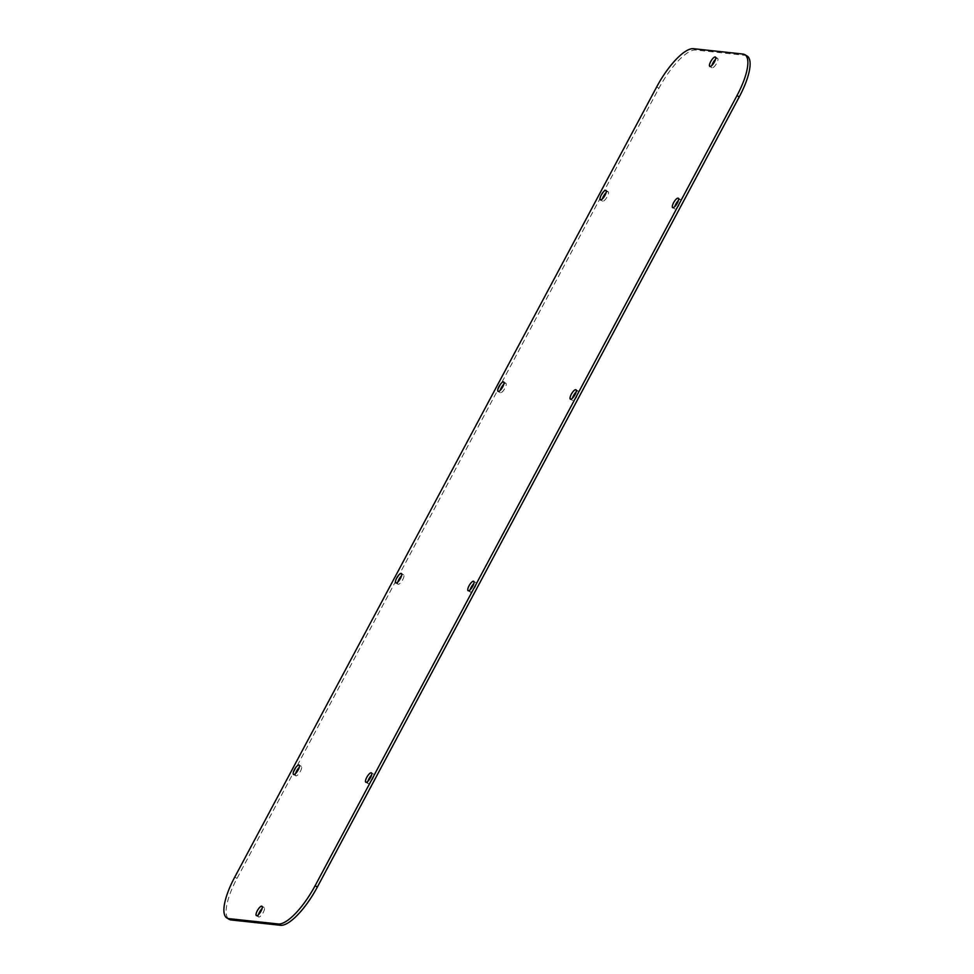 <?xml version="1.0" encoding="UTF-8"?>
<svg xmlns="http://www.w3.org/2000/svg" width="974" height="974" viewBox="0 0 974 974"><rect width="100%" height="100%" fill="white"/><g stroke="black" fill="none" stroke-linecap="round" stroke-linejoin="round"><path stroke-width="0.73" stroke-dasharray="4.87 3.65" d="M747.058 55.993A45.656 14.281 -59.3 0 0 745.086 55.348L695.655 50.027A45.656 14.281 -59.3 0 0 658.899 88.269L237.011 878.402A45.656 14.281 -59.3 0 0 229.182 919.334M470.199 589.733A5.479 1.717 -59.3 0 0 470.332 592.046A5.479 1.717 -59.3 0 0 470.576 592.119A5.479 1.717 -59.3 0 0 474.801 587.87A5.479 1.717 -59.3 0 0 475.921 582.622A5.479 1.717 -59.3 0 0 475.689 582.549A5.479 1.717 -59.3 0 0 473.827 583.596M397.891 581.953A5.479 1.717 -59.3 0 0 398.037 584.254A5.479 1.717 -59.3 0 0 398.269 584.327A5.479 1.717 -59.3 0 0 402.493 580.078A5.479 1.717 -59.3 0 0 403.626 574.83A5.479 1.717 -59.3 0 0 403.382 574.757A5.479 1.717 -59.3 0 0 401.532 575.804M258.463 914.671A5.479 1.717 -59.3 0 0 258.609 916.972A5.479 1.717 -59.3 0 0 258.853 917.045A5.479 1.717 -59.3 0 0 263.077 912.796A5.479 1.717 -59.3 0 0 264.197 907.549A5.479 1.717 -59.3 0 0 263.966 907.476A5.479 1.717 -59.3 0 0 262.103 908.535M715.537 59.329A5.479 1.717 120.7 0 1 717.388 58.282A5.479 1.717 120.7 0 1 717.631 58.355A5.479 1.717 120.7 0 1 716.499 63.602A5.479 1.717 120.7 0 1 712.274 67.851A5.479 1.717 120.7 0 1 712.043 67.778A5.479 1.717 120.7 0 1 711.897 65.465M295.621 773.49A5.479 1.717 -59.3 0 0 295.755 775.803A5.479 1.717 -59.3 0 0 295.999 775.876A5.479 1.717 -59.3 0 0 300.223 771.627A5.479 1.717 -59.3 0 0 301.343 766.38A5.479 1.717 -59.3 0 0 301.112 766.307A5.479 1.717 -59.3 0 0 299.249 767.354M367.916 781.282A5.479 1.717 -59.3 0 0 368.062 783.595A5.479 1.717 -59.3 0 0 368.294 783.668A5.479 1.717 -59.3 0 0 372.518 779.419A5.479 1.717 -59.3 0 0 373.651 774.172A5.479 1.717 -59.3 0 0 373.407 774.087A5.479 1.717 -59.3 0 0 371.557 775.146M606.084 192.718A5.479 1.717 120.7 0 1 607.946 191.659A5.479 1.717 120.7 0 1 608.178 191.732A5.479 1.717 120.7 0 1 607.058 196.979A5.479 1.717 120.7 0 1 602.821 201.241A5.479 1.717 120.7 0 1 602.589 201.155A5.479 1.717 120.7 0 1 602.443 198.854M678.379 200.51A5.479 1.717 120.7 0 1 680.242 199.451A5.479 1.717 120.7 0 1 680.473 199.524A5.479 1.717 120.7 0 1 679.353 204.771A5.479 1.717 120.7 0 1 675.128 209.02A5.479 1.717 120.7 0 1 674.897 208.947A5.479 1.717 120.7 0 1 674.751 206.646M576.109 392.047A5.479 1.717 120.7 0 1 577.959 391A5.479 1.717 120.7 0 1 578.203 391.073A5.479 1.717 120.7 0 1 577.071 396.321A5.479 1.717 120.7 0 1 572.846 400.57A5.479 1.717 120.7 0 1 572.615 400.497A5.479 1.717 120.7 0 1 572.468 398.196M503.802 384.267A5.479 1.717 120.7 0 1 505.664 383.208A5.479 1.717 120.7 0 1 505.896 383.281A5.479 1.717 120.7 0 1 504.776 388.529A5.479 1.717 120.7 0 1 500.551 392.778A5.479 1.717 120.7 0 1 500.319 392.705A5.479 1.717 120.7 0 1 500.173 390.404M695.655 50.027L693.415 48.7M745.086 55.348L742.858 54.033M658.899 88.269L656.659 86.942M237.011 878.402L234.771 877.075M468.104 590.719L470.332 592.046M473.681 581.295L475.921 582.622M395.797 582.927L398.037 584.254M401.385 573.503L403.626 574.83M256.369 915.645L258.609 916.972M261.957 906.222L264.197 907.549M712.043 67.778L709.803 66.451M717.631 58.355L715.391 57.028M293.527 774.476L295.755 775.803M299.103 765.053L301.343 766.38M365.822 782.268L368.062 783.595M371.411 772.845L373.651 774.172M602.589 201.155L600.349 199.828M608.178 191.732L605.938 190.405M674.897 208.947L672.657 207.62M680.473 199.524L678.245 198.197M572.615 400.497L570.374 399.17M578.203 391.073L575.963 389.746M500.319 392.705L498.079 391.378M505.896 383.281L503.668 381.954"/><path stroke-width="1.46" d="M693.415 48.7A45.656 14.281 -59.3 0 0 656.659 86.942L234.771 877.075A45.656 14.281 -59.3 0 0 226.942 918.007A45.656 14.281 -59.3 0 0 228.914 918.652L278.345 923.973A45.656 14.281 -59.3 0 0 315.101 885.731L736.989 95.598A45.656 14.281 -59.3 0 0 744.818 54.666A45.656 14.281 -59.3 0 0 742.858 54.033L693.415 48.7M396.041 583A5.479 1.717 -59.3 0 0 400.265 578.751A5.479 1.717 -59.3 0 0 401.385 573.503A5.479 1.717 -59.3 0 0 401.154 573.43A5.479 1.717 -59.3 0 0 396.929 577.679A5.479 1.717 -59.3 0 0 395.797 582.927A5.479 1.717 -59.3 0 0 396.041 583M468.336 590.792A5.479 1.717 -59.3 0 0 472.56 586.543A5.479 1.717 -59.3 0 0 473.681 581.295A5.479 1.717 -59.3 0 0 473.449 581.222A5.479 1.717 -59.3 0 0 469.224 585.471A5.479 1.717 -59.3 0 0 468.104 590.719A5.479 1.717 -59.3 0 0 468.336 590.792M256.612 915.718A5.479 1.717 -59.3 0 0 260.837 911.469A5.479 1.717 -59.3 0 0 261.957 906.222A5.479 1.717 -59.3 0 0 261.726 906.149A5.479 1.717 -59.3 0 0 257.501 910.398A5.479 1.717 -59.3 0 0 256.369 915.645A5.479 1.717 -59.3 0 0 256.612 915.718M715.147 56.955A5.479 1.717 120.7 0 1 715.391 57.028A5.479 1.717 120.7 0 1 714.259 62.275A5.479 1.717 120.7 0 1 710.034 66.524A5.479 1.717 120.7 0 1 709.803 66.451A5.479 1.717 120.7 0 1 710.923 61.204A5.479 1.717 120.7 0 1 715.147 56.955M366.054 782.341A5.479 1.717 -59.3 0 0 370.29 778.092A5.479 1.717 -59.3 0 0 371.411 772.845A5.479 1.717 -59.3 0 0 371.179 772.759A5.479 1.717 -59.3 0 0 366.942 777.021A5.479 1.717 -59.3 0 0 365.822 782.268A5.479 1.717 -59.3 0 0 366.054 782.341M293.758 774.549A5.479 1.717 -59.3 0 0 297.983 770.3A5.479 1.717 -59.3 0 0 299.103 765.053A5.479 1.717 -59.3 0 0 298.872 764.98A5.479 1.717 -59.3 0 0 294.647 769.229A5.479 1.717 -59.3 0 0 293.527 774.476A5.479 1.717 -59.3 0 0 293.758 774.549M678.001 198.124A5.479 1.717 120.7 0 1 678.245 198.197A5.479 1.717 120.7 0 1 677.113 203.444A5.479 1.717 120.7 0 1 672.888 207.693A5.479 1.717 120.7 0 1 672.657 207.62A5.479 1.717 120.7 0 1 673.777 202.373A5.479 1.717 120.7 0 1 678.001 198.124M605.706 190.332A5.479 1.717 120.7 0 1 605.938 190.405A5.479 1.717 120.7 0 1 604.817 195.652A5.479 1.717 120.7 0 1 600.593 199.913A5.479 1.717 120.7 0 1 600.349 199.828A5.479 1.717 120.7 0 1 601.482 194.581A5.479 1.717 120.7 0 1 605.706 190.332M503.424 381.881A5.479 1.717 120.7 0 1 503.668 381.954A5.479 1.717 120.7 0 1 502.535 387.202A5.479 1.717 120.7 0 1 498.311 391.451A5.479 1.717 120.7 0 1 498.079 391.378A5.479 1.717 120.7 0 1 499.199 386.13A5.479 1.717 120.7 0 1 503.424 381.881M575.731 389.673A5.479 1.717 120.7 0 1 575.963 389.746A5.479 1.717 120.7 0 1 574.843 394.994A5.479 1.717 120.7 0 1 570.618 399.243A5.479 1.717 120.7 0 1 570.374 399.17A5.479 1.717 120.7 0 1 571.507 393.922A5.479 1.717 120.7 0 1 575.731 389.673M226.942 918.007L229.182 919.334A45.656 14.281 -59.3 0 0 231.142 919.967L280.585 925.3A45.656 14.281 -59.3 0 0 317.341 887.058L739.229 96.925A45.656 14.281 -59.3 0 0 747.058 55.993L744.818 54.666M473.827 583.596A5.479 1.717 -59.3 0 0 470.199 589.733M401.532 575.804A5.479 1.717 -59.3 0 0 397.891 581.953M262.103 908.535A5.479 1.717 -59.3 0 0 258.463 914.671M711.897 65.465A5.479 1.717 120.7 0 1 715.537 59.329M299.249 767.354A5.479 1.717 -59.3 0 0 295.621 773.49M371.557 775.146A5.479 1.717 -59.3 0 0 367.916 781.282M602.443 198.854A5.479 1.717 120.7 0 1 606.084 192.718M674.751 206.646A5.479 1.717 120.7 0 1 678.379 200.51M572.468 398.196A5.479 1.717 120.7 0 1 576.109 392.047M500.173 390.404A5.479 1.717 120.7 0 1 503.802 384.267M231.142 919.967L228.914 918.652M280.585 925.3L278.345 923.973M317.341 887.058L315.101 885.731M739.229 96.925L736.989 95.598"/></g></svg>
